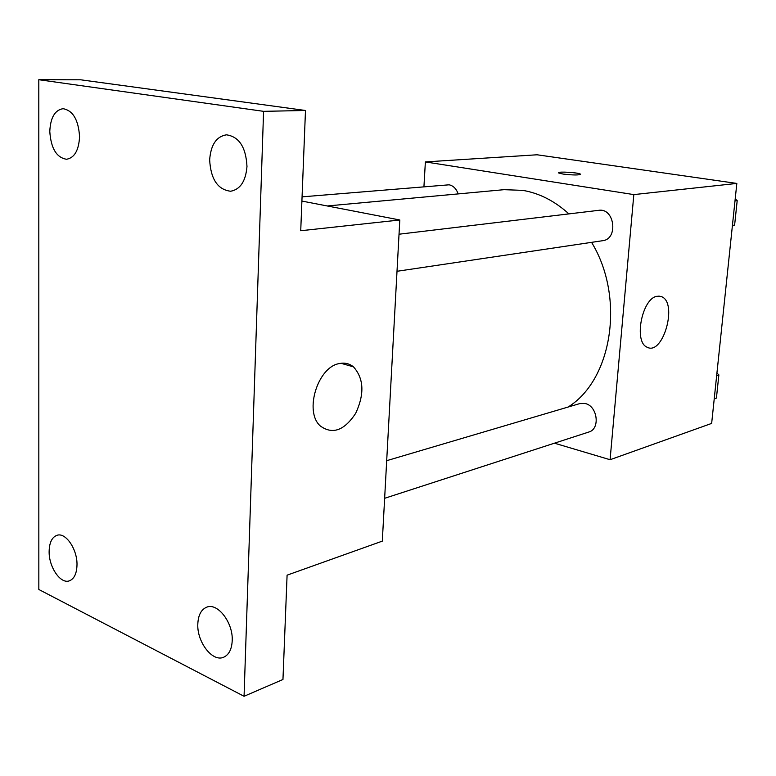 <?xml version="1.0" encoding="UTF-8"?>
<svg xmlns="http://www.w3.org/2000/svg" width="776" height="776" viewBox="0 0 776 776"><rect width="100%" height="100%" fill="white"/><g stroke="black" fill="none" stroke-linecap="round" stroke-linejoin="round"><path stroke-width="1.16" d="M423.938 186.657L425.374 161.922L537.079 154.783L736.831 183.427L711.65 423.415L610.082 459.722L554.452 443.183M568.915 213.895C554.636 200.974 539.242 193.137 522.723 190.362L504.08 189.674L327.239 205.97M568.032 407.06C612.215 379.959 625.34 297.441 591.564 242.355M425.374 161.922L633.827 194.601L610.082 459.722M384.634 498.308L588.819 432.028C600.411 429.07 597.617 406.158 585.327 403.559L579.817 403.578L386.69 460.682M458.17 193.903C456.337 188.752 453.32 185.716 449.11 184.804L302.068 196.852M399.029 234.216L598.723 210.325C614.582 207.629 618.617 239.154 602.632 240.706L397.011 271.29M633.827 194.601L736.831 183.427M657.107 296.257L661.424 296.626C678.156 302.436 663.034 356.126 647.126 347.202C633.449 342.138 642.043 298.052 657.107 296.257M563.075 174.066L558.71 172.99C555.674 171.234 578.372 172.408 580.38 174.105C579.42 175.269 573.648 175.26 563.075 174.066M558.536 172.747C558.157 171.292 578.644 172.573 580.38 174.115L580.555 174.348M301.903 201.071L399.805 219.986L382.306 541.134L287.091 575.162L282.959 679.485L244.062 696.285L38.839 589.498L38.8 79.715L80.636 79.792L305.482 110.483L300.729 230.734L399.805 219.986M38.8 79.715L263.578 111.337L305.482 110.483M263.578 111.337L244.062 696.285M339.529 363.546C344.825 362.499 349.481 363.605 353.497 366.873C363.905 378.562 364.623 394.062 355.65 413.385C344.214 430.67 332.39 434.832 320.178 425.869C303.911 411.358 317.898 366.563 339.529 363.546M197.812 623.972C198.239 615.125 201.188 609.538 206.659 607.201C217.561 602.36 233.285 622.711 232.208 640.763C231.733 649.357 228.891 654.847 223.672 657.223C212.527 662.432 196.813 641.917 197.812 623.972M209.656 159.846C210.8 144.802 216.407 136.46 226.476 134.82C239.124 136.683 245.963 147.236 246.981 166.481C245.74 181.206 240.298 189.46 230.647 191.245C217.746 189.684 210.752 179.217 209.656 159.846M49.79 131.425C50.459 117.622 54.892 110.037 63.069 108.688C72.963 110.483 78.463 119.834 79.569 136.721C78.812 150.331 74.477 157.838 66.552 159.264C56.532 157.644 50.935 148.361 49.79 131.425M49.13 551.387C49.373 542.511 52.011 537.137 57.046 535.285C65.737 532.142 77.454 549.389 76.999 564.986C76.717 573.687 74.137 578.983 69.277 580.865C60.441 584.221 48.742 566.897 49.13 551.387M735.202 198.889L737.2 200.596L734.62 225.079L732.35 226.107M734.998 200.877L737.2 200.596M732.428 225.418L734.62 225.079M716.937 373.062L718.867 374.876L716.423 398.088L714.23 398.874M716.675 375.545L718.867 374.876M714.23 398.806L716.423 398.088M658.814 296.083L661.424 296.626M341.013 363.294L353.497 366.873"/></g></svg>
